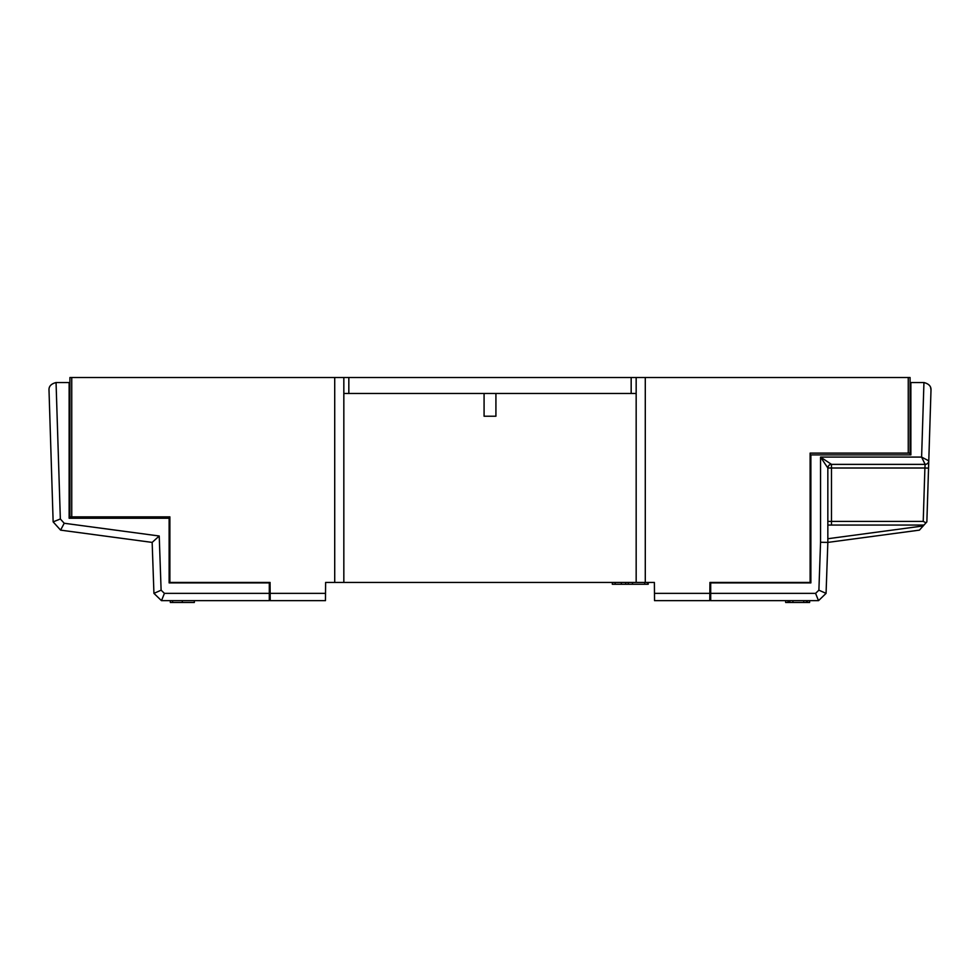 <?xml version="1.0" encoding="UTF-8"?>
<svg xmlns="http://www.w3.org/2000/svg" width="980" height="980" viewBox="0 0 980 980"><rect width="100%" height="100%" fill="white"/><g stroke="black" fill="none" stroke-linecap="round" stroke-linejoin="round"><path stroke-width="1.47" d="M269.304 600.654L161.48 600.654L153.934 593.378L152.157 542.405L60.589 530.131L53.141 521.875L49 390.003L53.141 521.875L60.343 518.984L64.215 523.259L159.226 535.999L161.112 590.181L164.419 593.365L269.304 593.365L269.304 600.654M269.304 593.365L269.304 582.892L169.124 582.892L169.124 518.236L69.127 518.236L69.127 382.531L56.473 382.531A7.473 7.473 0 0 0 56.056 382.543C51.168 383.805 48.816 386.291 49 390.003C48.816 386.291 51.168 383.817 56.056 382.543L60.343 518.984M169.124 516.864L169.124 518.236M69.127 454.904L69.923 454.904M161.48 600.654L164.419 593.365M153.934 593.378L161.112 590.181M152.157 542.405L159.226 535.999M60.589 530.131L64.215 523.259M170.324 600.654L170.324 602.48L194.334 602.48L194.334 600.654M182.317 602.48L182.317 600.654M172.615 602.48L172.615 600.654M815.581 593.365L818.888 590.181L820.554 542.271L820.554 457.084L831.493 464.373C829.631 464.177 828.418 465.39 827.843 468.011L820.554 457.084L921.604 457.084L925.132 464.373L831.493 464.373C829.631 464.177 828.418 465.402 827.843 468.011L827.843 542.405L826.067 593.378L818.52 600.654L710.696 600.654L710.696 593.365L815.581 593.365L818.52 600.654M827.843 521.421L923.221 521.421L926.039 522.793L923.981 525.06L827.843 525.06M710.696 593.365L710.696 582.892L810.877 582.892L810.877 454.904L910.873 454.904L910.873 382.531L923.528 382.531A7.473 7.473 0 0 1 923.944 382.543C928.832 383.805 931.184 386.291 931 390.003L926.86 521.875L926.039 522.793M827.843 538.731L923.185 525.954L923.981 525.06M923.185 525.954L919.412 530.131L827.843 542.405L820.554 542.271M931 390.003L930.633 387.688M818.888 590.181L826.067 593.378M923.944 382.543L921.604 457.084L928.77 460.845A3.638 3.638 0 0 1 925.132 464.373L924.899 468.011L928.55 468.122M831.493 464.373A3.638 3.638 0 0 0 827.843 468.011A3.638 3.638 0 0 1 831.493 464.373L831.493 525.06M807.385 600.654L807.385 602.48L806.834 600.654M785.666 600.654L785.666 602.48L806.405 602.48L806.405 600.654M806.405 602.48L807.287 602.48M792.906 602.48L792.906 600.654M789.843 602.48L789.843 600.654M789.292 602.48L789.292 600.654M807.385 602.48L809.615 602.48L809.615 600.654M809.615 602.48L809.676 600.654M787.969 602.48L787.969 600.654M334.719 582.438L334.719 377.521L645.281 377.521L645.281 582.438L325.617 582.438L325.458 600.654L270.223 600.654L270.064 582.438L169.883 582.438L169.883 516.864L69.923 516.864L69.923 377.521L69.923 516.864M636.167 393.458L343.833 393.458M908.252 453.115L908.252 377.521L910.077 377.521L910.077 453.115L810.117 453.115L810.117 582.438L709.937 582.438L709.777 600.654L654.542 600.654L654.383 582.438L645.281 582.438M484.083 393.458L484.083 416.231L495.917 416.231L495.917 393.458M908.252 377.521L645.281 377.521M910.077 453.115L910.077 454.904M334.719 377.521L71.748 377.521L71.748 516.864M343.833 377.521L343.833 582.438M636.167 582.438L636.167 377.521M69.923 377.521L71.748 377.521M810.117 516.864L810.877 516.864M632.492 582.438L632.492 584.264L647.498 584.264L647.498 582.438M632.492 584.264L628.29 584.264L628.29 582.438M628.29 584.264L625.718 584.264L625.718 582.438M625.718 584.264L612.341 584.264L612.439 582.438M621.369 584.264L621.369 582.438M647.498 584.264L648.221 584.264L648.221 582.438M348.831 393.458L348.831 377.521M631.169 393.458L631.169 377.521M923.221 521.421L924.899 468.011L827.843 468.011M925.132 464.373A3.638 3.638 0 0 0 928.77 460.845M803.772 602.48L803.772 600.654M270.149 593.365L325.519 593.365M654.481 593.365L709.851 593.365M644.705 584.264L644.705 582.438M615.134 584.264L615.134 582.438M612.341 584.264L612.341 582.438"/></g></svg>
